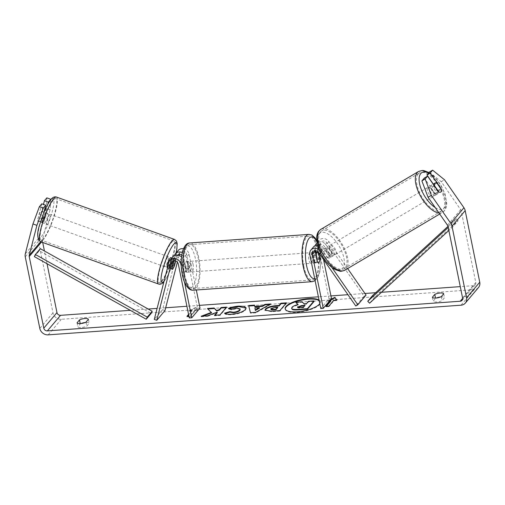 <?xml version="1.0" encoding="UTF-8"?>
<svg xmlns="http://www.w3.org/2000/svg" width="505" height="505" viewBox="0 0 505 505"><rect width="100%" height="100%" fill="white"/><g stroke="black" fill="none" stroke-linecap="round" stroke-linejoin="round"><path stroke-width="0.38" stroke-dasharray="2.52 1.89" d="M315.038 250.745A3.724 3.27 40.3 0 1 315.726 248.485A3.724 3.27 40.3 0 1 321.42 249.205L327.227 257.563A5.321 2.437 59.4 0 0 329.456 257.992A5.321 2.437 59.4 0 0 329.746 257.739A5.321 2.437 59.4 0 0 329.86 254.451L331.899 253.245L326.091 244.887A6.388 5.612 -139.7 0 0 317.083 242.93M317.538 244.95A6.388 5.612 40.3 0 1 323.459 247.999L329.26 256.357A5.321 2.437 59.4 0 0 331.488 256.786A5.321 2.437 59.4 0 0 331.785 256.534A5.321 2.437 59.4 0 0 331.899 253.245M331.76 267.29L320.656 251.307A6.388 5.612 -139.7 0 0 319.116 249.697M347.642 268.565L328.894 241.586A6.388 5.612 -139.7 0 0 319.128 240.348A6.388 5.612 -139.7 0 0 318.049 244.906L329.014 298.79L320.776 308.517M316.079 252.298L317.462 259.09A5.321 1.9 -94.1 0 1 315.922 262.985A5.321 1.9 -94.1 0 1 314.83 262.196L312.614 251.326A6.388 5.612 40.3 0 1 313.693 246.762M366.062 295.072L364.023 296.277L326.855 242.791A3.724 3.27 -139.7 0 0 321.161 242.065A3.724 3.27 -139.7 0 0 320.53 244.729L323.566 259.627M329.86 254.451L324.058 246.093A3.724 3.27 -139.7 0 0 318.358 245.373A3.724 3.27 -139.7 0 0 317.733 248.031L318.655 252.563M329.014 298.79L331.495 298.613M315.347 245.493A6.388 5.612 -139.7 0 0 315.253 248.214L315.77 250.758M364.023 296.277L355.785 305.998M319.741 258.926L317.462 259.09M317.31 262.019L314.83 262.196M327.227 257.563L329.26 256.357M171.908 268.717L169.446 267.833A5.321 0.997 109.7 0 0 169.68 268.515A5.321 0.997 109.7 0 0 170.292 268.13A5.321 0.997 109.7 0 0 172.079 264.727L174.37 255.789A6.388 5.612 40.3 0 1 174.414 255.612M172.767 256.887A6.388 5.612 -139.7 0 0 171.732 258.895L169.446 267.833M164.983 310.575L162.528 309.691L177.173 252.481A6.388 5.612 40.3 0 1 178.202 250.467M162.528 309.691L154.29 319.412M182.273 252.582A6.388 5.612 40.3 0 1 186.231 257.481L188.447 268.357A5.321 1.9 -94.1 0 1 186.907 272.252A5.321 1.9 -94.1 0 1 185.808 271.463L183.593 260.586A6.388 5.612 -139.7 0 0 181.529 256.969M177.362 262.221L179.092 255.473M179.351 254.469L179.635 253.365A3.724 3.27 40.3 0 1 180.234 252.191A3.724 3.27 40.3 0 1 183.852 251.339A3.724 3.27 40.3 0 1 186.553 254.35L197.512 308.239L189.274 317.961M183.473 248.763A6.388 5.612 40.3 0 1 189.034 254.173L196.319 289.996M181.8 254.987A3.724 3.27 40.3 0 1 183.751 257.657L185.966 268.534A5.321 1.9 -94.1 0 1 184.426 272.435A5.321 1.9 -94.1 0 1 183.328 271.646L181.112 260.769A3.724 3.27 -139.7 0 0 178.416 257.758A3.724 3.27 -139.7 0 0 174.799 258.611A3.724 3.27 -139.7 0 0 174.193 259.778L173.909 260.883M181.295 266.35L184.495 282.08M199.999 308.056L197.512 308.239M175.702 261.091L176.832 256.666A3.724 3.27 40.3 0 1 177.432 255.498A3.724 3.27 40.3 0 1 177.792 255.139M185.966 268.534L188.447 268.357M183.328 271.646L185.808 271.463M174.44 265.567L172.079 264.727M44.768 223.09A5.321 0.997 109.7 0 0 47.287 217.636A5.321 0.997 109.7 0 0 47.754 213.451A5.321 0.997 109.7 0 0 47.142 213.83A5.321 0.997 109.7 0 0 44.623 219.284A5.321 0.997 109.7 0 0 44.156 223.469A5.321 0.997 109.7 0 0 44.768 223.09M37.553 220.83A5.321 0.997 109.7 0 0 37.755 221.177A5.321 0.997 109.7 0 0 38.367 220.792A5.321 0.997 109.7 0 0 39.863 218.109L41.555 211.494A5.321 0.997 109.7 0 0 41.353 211.153A5.321 0.997 109.7 0 0 40.741 211.532A5.321 0.997 109.7 0 0 39.245 214.221L37.553 220.83L41.984 222.421A5.321 0.997 109.7 0 1 43.676 215.805L39.245 214.221M41.555 211.494L45.987 213.085A5.321 0.997 109.7 0 1 44.288 219.7L39.863 218.109M169.68 268.515L167.218 267.631A5.321 0.997 109.7 0 0 167.83 267.252A5.321 0.997 109.7 0 0 170.343 261.792A5.321 0.997 109.7 0 0 170.81 257.607M174.244 266.331L171.29 265.27A5.321 0.997 109.7 0 0 172.981 258.655L175.936 259.715A5.321 0.997 109.7 0 0 175.734 259.374A5.321 0.997 109.7 0 0 175.121 259.753A5.321 0.997 109.7 0 0 174.402 260.851M171.934 269.051L168.986 267.991A5.321 0.997 109.7 0 1 170.677 261.382L173.524 262.398M175.936 259.715L175.595 261.053M44.288 219.7L45.987 213.085M43.676 215.805L41.984 222.421M170.677 261.382L168.986 267.991M171.29 265.27L172.981 258.655M167.736 257.102A5.321 0.997 109.7 0 0 165.223 262.562A5.321 0.997 109.7 0 0 164.756 266.747A5.321 0.997 109.7 0 0 165.369 266.369A5.321 0.997 109.7 0 0 167.881 260.908A5.321 0.997 109.7 0 0 168.348 256.723A5.321 0.997 109.7 0 0 167.736 257.102M49.597 214.713A5.321 0.997 109.7 0 0 47.085 220.167A5.321 0.997 109.7 0 0 46.618 224.353A5.321 0.997 109.7 0 0 47.23 223.974A5.321 0.997 109.7 0 0 49.742 218.52A5.321 0.997 109.7 0 0 50.216 214.335A5.321 0.997 109.7 0 0 49.597 214.713M53.309 200.214A21.993 4.128 109.7 0 0 42.919 222.755A21.993 4.128 109.7 0 0 40.987 240.039A21.993 4.128 109.7 0 0 43.518 238.467A21.993 4.128 109.7 0 0 53.909 215.932A21.993 4.128 109.7 0 0 55.84 198.648A21.993 4.128 109.7 0 0 53.309 200.214M161.657 280.862A21.993 4.128 109.7 0 0 172.047 258.326A21.993 4.128 109.7 0 0 173.979 241.036A21.993 4.128 109.7 0 0 171.448 242.608A21.993 4.128 109.7 0 0 161.057 265.144A21.993 4.128 109.7 0 0 159.125 282.434A21.993 4.128 109.7 0 0 161.657 280.862M285.237 309.066A17.959 5.738 -11.5 0 0 285.268 309.319A17.959 5.738 -11.5 0 0 297.312 312.298A17.959 5.738 -11.5 0 0 320.467 302.16A17.959 5.738 -11.5 0 0 319.154 300.532M319.791 303.669A17.959 5.738 -11.5 0 0 320.366 301.662A17.959 5.738 -11.5 0 0 319.053 300.039M429.364 172.079L441.244 181.705L460.68 209.676A3.194 2.803 40.3 0 1 461.216 210.907L475.779 282.503A3.194 2.803 40.3 0 1 475.243 284.782A3.194 2.803 40.3 0 1 473.406 285.685L460.276 286.625M381.49 292.281L375.682 292.698M364.951 293.474L347.932 294.693M330.945 295.911L318.396 296.814M199.443 305.361L186.894 306.257M165.703 307.785L157.105 308.397M148.199 309.041L130.315 310.322M188.655 314.905L192.001 310.96L191.9 310.468L188.92 310.682L195.953 307.33L197.853 310.038L194.873 310.253L189.93 316.086L188.908 316.162M191.9 310.468L188.554 314.413M330.99 299.212L327.865 300.702L329.847 300.557M77.057 322.796L77.865 326.754A5.321 1.704 -11.5 0 0 81.4 327.53A5.321 1.704 -11.5 0 0 86.797 326.11L89.221 323.25A5.321 1.704 -11.5 0 0 85.219 322.518M440.512 296.997A5.321 1.704 168.5 0 1 444.52 297.729L442.096 300.595A5.321 1.704 168.5 0 1 436.699 302.009A5.321 1.704 168.5 0 1 433.164 301.232L435.588 298.373A5.321 1.704 168.5 0 1 436.358 298.013M432.356 297.281L433.164 301.232M478.488 287.534A7.455 6.546 40.3 0 1 474.214 289.636L61.351 319.293A7.455 6.546 40.3 0 1 52.993 312.866L38.431 241.276A7.455 6.546 40.3 0 1 38.487 238.303L46.144 208.388L50.083 209.796L50.759 199.709M81.065 323.535A5.321 1.704 -11.5 0 0 80.289 323.894L77.865 326.754M441.244 181.705L444.501 179.774M47.028 263.724L44.434 250.979M42.698 242.463L42.401 240.992A3.194 2.803 40.3 0 1 42.426 239.717L50.083 209.796M46.845 197.859L46.144 208.388M41.795 203.824L37.528 220.496A5.321 0.997 109.7 0 0 37.755 221.177A5.321 0.997 109.7 0 0 40.16 217.39L43.48 204.43M47.811 204.291L44.099 218.798A5.321 0.997 -70.3 0 1 41.694 222.591A5.321 0.997 -70.3 0 1 41.461 221.91L43.72 213.085M433.309 184.091L437.778 190.524A5.321 2.437 -120.6 0 1 437.665 193.813A5.321 2.437 -120.6 0 1 437.368 194.065A5.321 2.437 -120.6 0 1 435.14 193.636L424.307 178.05M437.778 190.524L440.821 188.718M435.14 193.636L438.397 191.704M443.712 293.777L444.52 297.729M441.288 296.637L442.096 300.595M41.461 221.91L37.528 220.496M44.099 218.798L40.16 217.39M88.413 319.293L89.221 323.25M85.989 322.158L86.797 326.11M291.682 308.839L292.117 307.779C293.253 306.579 295.292 305.683 298.24 305.089L297.805 304.666M314.097 301.397L308.587 301.794L306.585 304.155L304.168 304.332L302.16 302.255L295.797 302.716M308.587 301.794L308.486 301.302M306.585 304.155L306.484 303.663M304.168 304.332L304.067 303.833M302.16 302.255L302.059 301.763M298.24 305.089L298.139 304.597M192.001 310.96L189.022 311.175L196.054 307.823L195.953 307.33M196.054 307.823L197.853 310.038M197.954 310.531L194.974 310.745L194.873 310.253M194.974 310.745L190.031 316.584L189.93 316.086M187.507 316.263L187.058 316.793L186.957 316.3M187.058 316.793L190.031 316.584M189.022 311.175L188.92 310.682M328.875 306.106L328.976 306.604L333.919 300.765L333.818 300.273M328.976 306.604L325.996 306.819L325.895 306.32M326.451 306.282L325.996 306.819M330.219 300.121L327.966 301.195L327.865 300.702M327.966 301.195L330.939 300.98M333.919 300.765L336.898 300.557L336.797 300.058M336.898 300.557L336.564 300.077M269.676 304.528L270.806 304.446L270.705 303.953M270.806 304.446L255.808 312.835L255.707 312.342M255.808 312.835L250.543 313.214L250.442 312.721M250.543 313.214L248.637 305.538M259.456 308.126L255.031 308.441L255.372 310.48M255.031 308.441L254.93 307.949M286.007 303.353L286.562 303.316L286.461 302.823M286.562 303.316L279.972 311.093L279.871 310.6M279.972 311.093L271.463 311.705L265.112 310.348M277.75 307.621L275.137 307.81L271.135 309.047L270.951 309.47M202.89 316.13L201.236 316.749L201.135 316.256M207.953 308.959L207.473 308.492M207.574 308.991L211.589 312.866M215.048 315.253L214.593 315.789L220.092 315.391L226.682 307.614L226.587 307.122M226.682 307.614L226.133 307.652M220.092 315.391L219.997 314.899M214.593 315.789L214.492 315.297M201.236 316.749L207.757 316.281L207.656 315.789M207.757 316.281L217.27 312.633M246.124 308.126L245.613 309.906C243.031 312.425 238.398 314.022 231.726 314.703C227.824 314.924 225.476 314.59 224.674 313.687L224.58 313.195M224.674 313.687L225.11 313.561M240.273 309.439L236.971 308.58L231.688 309.843L231.587 309.35M231.688 309.843L228.525 308.984L228.424 308.492M228.525 308.984L229.213 308.707M297.754 307.267C297.306 307.88 298.038 308.113 299.957 307.981L303.562 307.722L305.153 305.847L305.052 305.355M305.153 305.847L304.597 305.891M303.562 307.722L303.461 307.223M435.626 195.018A5.321 2.437 59.4 0 0 434.496 189.091A5.321 2.437 59.4 0 0 429.906 186.105A5.321 2.437 59.4 0 0 429.61 186.358A5.321 2.437 59.4 0 0 430.74 192.285A5.321 2.437 59.4 0 0 435.329 195.271A5.321 2.437 59.4 0 0 435.626 195.018M436.913 183.1L433.252 185.272A5.321 2.437 59.4 0 1 437.551 191.452L441.212 189.28M438.908 192.007L435.241 194.179A5.321 2.437 59.4 0 1 430.942 187.993L434.395 185.947M333.818 255.328A5.321 2.437 59.4 0 0 332.688 249.401A5.321 2.437 59.4 0 0 328.099 246.415A5.321 2.437 59.4 0 0 327.802 246.667A5.321 2.437 59.4 0 0 328.932 252.595A5.321 2.437 59.4 0 0 333.527 255.581A5.321 2.437 59.4 0 0 333.818 255.328M325.744 248.959A5.321 2.437 59.4 0 0 324.027 248.826A5.321 2.437 59.4 0 0 323.73 249.079A5.321 2.437 59.4 0 0 323.44 251.679L325.883 250.234A5.321 2.437 59.4 0 0 330.175 256.414L327.732 257.866A5.321 2.437 59.4 0 0 329.456 257.992A5.321 2.437 59.4 0 0 329.746 257.739A5.321 2.437 59.4 0 0 330.043 255.139L332.486 253.693A5.321 2.437 59.4 0 0 328.187 247.507L325.744 248.959L330.043 255.139M327.732 257.866L323.44 251.679M437.551 191.452L433.252 185.272M430.942 187.993L435.241 194.179M325.883 250.234L330.175 256.414M332.486 253.693L328.187 247.507M335.857 254.122A5.321 2.437 59.4 0 0 334.727 248.195A5.321 2.437 59.4 0 0 330.131 245.209A5.321 2.437 59.4 0 0 329.841 245.462A5.321 2.437 59.4 0 0 330.971 251.389A5.321 2.437 59.4 0 0 335.56 254.375A5.321 2.437 59.4 0 0 335.857 254.122M433.593 196.224A5.321 2.437 59.4 0 0 432.463 190.297A5.321 2.437 59.4 0 0 427.868 187.311A5.321 2.437 59.4 0 0 427.571 187.563A5.321 2.437 59.4 0 0 428.701 193.491A5.321 2.437 59.4 0 0 433.296 196.477A5.321 2.437 59.4 0 0 433.593 196.224M418.153 174.01A21.993 10.075 59.4 0 0 422.824 198.497A21.993 10.075 59.4 0 0 441.787 210.812A21.993 10.075 59.4 0 0 443.005 209.777A21.993 10.075 59.4 0 0 438.34 185.291A21.993 10.075 59.4 0 0 419.371 172.975A21.993 10.075 59.4 0 0 418.153 174.01M320.423 231.909A21.993 10.075 59.4 0 0 325.087 256.395A21.993 10.075 59.4 0 0 344.056 268.71A21.993 10.075 59.4 0 0 345.275 267.675A21.993 10.075 59.4 0 0 340.604 243.189A21.993 10.075 59.4 0 0 321.641 230.873A21.993 10.075 59.4 0 0 320.423 231.909M190.65 264.822A5.321 1.9 85.9 0 0 188.624 261.457A5.321 1.9 85.9 0 0 187.355 268.71A5.321 1.9 85.9 0 0 189.388 272.075A5.321 1.9 85.9 0 0 190.65 264.822M184.476 262.228A5.321 1.9 85.9 0 0 183.662 261.811A5.321 1.9 85.9 0 0 182.172 264.955L185.146 264.74A5.321 1.9 85.9 0 0 185.373 268.856A5.321 1.9 85.9 0 0 186.585 271.797L183.605 272.012A5.321 1.9 85.9 0 0 184.426 272.435A5.321 1.9 85.9 0 0 185.916 269.291L184.476 262.228L187.456 262.019A5.321 1.9 85.9 0 1 188.668 264.961A5.321 1.9 85.9 0 1 188.889 269.077L185.916 269.291M182.172 264.955L183.605 272.012M314.71 255.909A5.321 1.9 85.9 0 0 312.677 252.544A5.321 1.9 85.9 0 0 311.415 259.797A5.321 1.9 85.9 0 0 313.441 263.168A5.321 1.9 85.9 0 0 314.71 255.909M315.947 255.347L313.176 255.543A5.321 1.9 85.9 0 0 313.397 259.658A5.321 1.9 85.9 0 0 314.609 262.606L317.588 262.392M318.459 252.607L315.48 252.822A5.321 1.9 85.9 0 1 316.692 255.77A5.321 1.9 85.9 0 1 316.919 259.879L319.892 259.671M316.919 259.879L315.48 252.822M313.176 255.543L314.609 262.606M185.146 264.74L186.585 271.797M188.889 269.077L187.456 262.019M193.131 264.645A5.321 1.9 85.9 0 0 191.105 261.274A5.321 1.9 85.9 0 0 189.836 268.534A5.321 1.9 85.9 0 0 191.868 271.898A5.321 1.9 85.9 0 0 193.131 264.645M312.229 256.092A5.321 1.9 85.9 0 0 310.196 252.721A5.321 1.9 85.9 0 0 308.934 259.98A5.321 1.9 85.9 0 0 310.96 263.345A5.321 1.9 85.9 0 0 312.229 256.092M303.776 266.066A21.993 7.834 85.9 0 0 312.153 279.966A21.993 7.834 85.9 0 0 317.386 250A21.993 7.834 85.9 0 0 309.003 236.1A21.993 7.834 85.9 0 0 303.776 266.066M184.678 274.619A21.993 7.834 85.9 0 0 193.061 288.519A21.993 7.834 85.9 0 0 198.288 258.554A21.993 7.834 85.9 0 0 189.912 244.654A21.993 7.834 85.9 0 0 184.678 274.619M372.696 295.444L374.552 297.35L458.104 220.717L453.162 226.549L448.857 230.495M374.552 297.35L369.609 303.183M458.104 220.717L456.249 218.81L451.306 224.643L448.238 227.458M456.249 218.81L448.011 226.36M453.162 226.549L451.306 224.643M34.346 256.628L39.289 250.796L151.165 313.39M39.289 250.796L40.318 248.681M323.459 247.999L320.656 251.307M328.894 241.586L326.091 244.887M312.614 251.326L309.811 254.627M321.42 249.205L318.617 252.513M320.53 244.729L317.733 248.031M318.049 244.906L315.253 248.214M326.855 242.791L324.058 246.093M177.173 252.481L174.37 255.789M171.732 258.895L168.935 262.202M183.593 260.586L181.2 263.414M181.112 260.769L178.316 264.071M174.193 259.778L173.057 261.129M186.553 254.35L183.751 257.657M189.034 254.173L186.231 257.481M179.635 253.365L178.492 254.709M178.082 255.189L176.832 256.666M56.415 197.045A23.691 4.45 -70.3 0 1 54.332 215.667A23.691 4.45 -70.3 0 1 43.14 239.951A23.691 4.45 -70.3 0 1 40.413 241.643M50.639 200.169A21.033 3.952 109.7 0 0 39.447 226.139A21.033 3.952 109.7 0 0 41.271 236.757A21.033 3.952 109.7 0 0 52.463 210.781A21.033 3.952 109.7 0 0 50.639 200.169M158.551 284.037A23.691 4.45 109.7 0 0 161.278 282.345A23.691 4.45 109.7 0 0 172.47 258.061A23.691 4.45 109.7 0 0 174.553 239.433M175.967 253.112A21.033 3.952 -70.3 0 1 164.333 280.913A21.033 3.952 -70.3 0 1 164.068 281.209M473.406 285.685L462.649 298.379M474.214 289.636L461.033 305.197M61.351 319.293L48.171 334.847M38.487 238.303L25.307 253.864M42.426 239.717L40.703 241.75M42.401 240.992L41.511 242.04M475.779 282.503L462.599 298.057M461.216 210.907L448.036 226.467M460.68 209.676L447.499 225.23M52.993 312.866L39.813 328.427M38.431 241.276L25.25 256.83M292.105 307.798L292.004 307.305L292.117 307.779M271.463 311.705L271.362 311.213M271.034 308.555L271.135 309.047L271.015 308.574M275.137 307.81L275.036 307.318M245.632 309.887L245.531 309.395L245.613 309.906M231.726 314.703L231.625 314.211M236.971 308.58L236.87 308.082M299.957 307.981L299.856 307.482M418.506 171.511A23.691 10.851 -120.6 0 1 438.94 184.78A23.691 10.851 -120.6 0 1 443.971 211.166A23.691 10.851 -120.6 0 1 442.658 212.283A23.691 10.851 -120.6 0 1 438.984 212.971M435.19 207.517A21.033 9.633 59.4 0 0 444.501 207.795A21.033 9.633 59.4 0 0 443.093 189.949A21.033 9.633 59.4 0 0 428.556 173.032M344.921 270.175A23.691 10.851 59.4 0 0 346.234 269.058A23.691 10.851 59.4 0 0 341.21 242.678A23.691 10.851 59.4 0 0 320.77 229.403M318.926 233.891A21.033 9.633 -120.6 0 1 337.321 243.315A21.033 9.633 -120.6 0 1 342.693 268.098A21.033 9.633 -120.6 0 1 324.305 258.68A21.033 9.633 -120.6 0 1 318.926 233.891M308.883 234.402A23.691 8.44 -94.1 0 1 317.91 249.382A23.691 8.44 -94.1 0 1 312.279 281.664M314.735 278.817A21.033 7.493 85.9 0 0 319.57 250.171A21.033 7.493 85.9 0 0 316.894 241.813M193.181 290.217A23.691 8.44 85.9 0 0 198.818 257.935A23.691 8.44 85.9 0 0 189.785 242.956M182.494 274.449A21.033 7.493 -94.1 0 1 185.032 247.235A21.033 7.493 -94.1 0 1 195.511 259.084A21.033 7.493 -94.1 0 1 192.979 286.291A21.033 7.493 -94.1 0 1 182.494 274.449M315.726 248.485L312.923 251.793M317.058 242.791L319.128 240.348M318.358 245.373L321.161 242.065M315.922 262.985L313.441 263.168M333.527 255.581L331.488 256.786M174.799 258.611L171.997 261.912M180.234 252.191L177.432 255.498M189.388 272.075L186.907 272.252M44.156 223.469L41.694 222.591M47.754 213.451L44.105 212.138M43.979 212.094L41.353 211.153M175.734 259.374L171.845 257.979M163.942 281.702L166.738 277.529L170.242 270.402L172.805 263.894L176.056 252.999M164.756 266.747L46.618 224.353M168.348 256.723L50.216 214.335M173.979 241.036L55.84 198.648M159.125 282.434L40.987 240.039M320.467 302.16L320.366 301.662M462.062 300.336L475.243 284.782M437.368 194.065L435.329 195.271M285.268 309.319L285.167 308.826M265.018 310.114L265.119 310.607M246.099 307.873L246.2 308.366M428.979 172.54L433.157 175.652L437.399 180.178L441.136 185.581L445.075 194.04L446.786 203.66L446.142 207.707L444.495 210.718L439.71 214.025M429.906 186.105L433.164 184.173M324.027 248.826L328.099 246.415M330.131 245.209L427.868 187.311M335.56 254.375L433.296 196.477M344.056 268.71L441.787 210.812M321.641 230.873L419.371 172.975M316.755 240.721L319.697 249.823L320.833 263.698L319.722 272.328L317.967 277.195L315.107 280.641M188.624 261.457L183.662 261.811M312.677 252.544L315.341 252.355M191.105 261.274L310.196 252.721M191.868 271.898L310.96 263.345M193.061 288.519L312.153 279.966M189.912 244.654L309.003 236.1"/><path stroke-width="0.76" d="M347.642 268.565L366.062 295.072L357.824 304.793L331.76 267.29M319.116 249.697A6.388 5.612 -139.7 0 0 310.891 250.07L313.693 246.762A6.388 5.612 40.3 0 1 317.538 244.95M310.891 250.07A6.388 5.612 -139.7 0 0 309.811 254.627L320.776 308.517L323.257 308.34L312.292 254.451A3.724 3.27 -139.7 0 1 312.923 251.793A3.724 3.27 -139.7 0 1 318.617 252.513L355.785 305.998L357.824 304.793M318.655 252.563L319.943 258.907A5.321 1.9 -94.1 0 1 318.402 262.808A5.321 1.9 -94.1 0 1 317.31 262.019L315.095 251.143A3.724 3.27 40.3 0 1 315.038 250.745M323.566 259.627L331.495 298.613L323.257 308.34M315.77 250.758L316.079 252.298M317.083 242.93A6.388 5.612 -139.7 0 0 316.332 243.656A6.388 5.612 -139.7 0 0 315.347 245.493M173.909 260.883L171.908 268.717A5.321 0.997 109.7 0 0 172.136 269.399A5.321 0.997 109.7 0 0 172.748 269.014A5.321 0.997 109.7 0 0 174.541 265.605L175.702 261.091M177.362 262.221L164.983 310.575L156.752 320.296L154.29 319.412L168.935 262.202A6.388 5.612 40.3 0 1 169.964 260.195A6.388 5.612 40.3 0 1 176.163 258.73A6.388 5.612 40.3 0 1 180.796 263.894L181.295 266.35M181.529 256.969A6.388 5.612 -139.7 0 0 172.767 256.887L169.964 260.195M179.092 255.473L179.351 254.469M174.414 255.612A6.388 5.612 40.3 0 1 175.399 253.775L178.202 250.467A6.388 5.612 40.3 0 1 183.473 248.763M156.752 320.296L171.397 263.086A3.724 3.27 40.3 0 1 171.997 261.912A3.724 3.27 40.3 0 1 175.614 261.06A3.724 3.27 40.3 0 1 178.316 264.071L189.274 317.961L191.761 317.784L184.495 282.08M196.319 289.996L199.999 308.056L191.761 317.784M175.399 253.775A6.388 5.612 40.3 0 1 182.273 252.582M177.792 255.139A3.724 3.27 40.3 0 1 181.8 254.987M171.845 257.979L170.81 257.607A5.321 0.997 109.7 0 0 170.198 257.986A5.321 0.997 109.7 0 0 167.685 263.446A5.321 0.997 109.7 0 0 167.218 267.631L167.515 267.738M174.402 260.851A5.321 0.997 109.7 0 0 173.632 262.436L173.524 262.398M173.632 262.436L171.934 269.051A5.321 0.997 109.7 0 0 172.136 269.399A5.321 0.997 109.7 0 0 172.748 269.014A5.321 0.997 109.7 0 0 174.244 266.331L175.595 261.053M319.154 300.532A17.959 5.738 -11.5 0 0 308.422 299.181A17.959 5.738 -11.5 0 0 285.237 309.066M319.053 300.039A17.959 5.738 -11.5 0 0 308.321 298.682A17.959 5.738 -11.5 0 0 285.167 308.826A17.959 5.738 -11.5 0 0 297.211 311.8A17.959 5.738 -11.5 0 0 319.791 303.669M428.063 197.259L421.89 180.904L425.147 178.972L431.32 195.334L428.063 197.259L447.499 225.23A3.194 2.803 40.3 0 1 448.036 226.467L462.599 298.057A3.194 2.803 40.3 0 1 462.062 300.336A3.194 2.803 40.3 0 1 460.225 301.239L47.369 330.895A3.194 2.803 40.3 0 1 43.783 328.143L29.221 256.546A3.194 2.803 40.3 0 1 29.246 255.271L36.903 225.356L32.964 223.942L39.377 206.684L43.31 208.092L36.903 225.356M460.276 286.625L381.49 292.281M375.682 292.698L364.951 293.474M347.932 294.693L330.945 295.911M318.396 296.814L199.443 305.361M186.894 306.257L165.703 307.785M157.105 308.397L148.199 309.041M130.315 310.322L60.55 315.335A3.194 2.803 40.3 0 1 56.964 312.582L47.028 263.724M211.488 312.368L201.135 316.256L207.656 315.789L217.169 312.14L214.492 315.297L219.997 314.899L226.587 307.122L221.083 307.513L219.378 309.527L216.62 310.55L214.076 308.018L207.473 308.492L211.589 312.866L202.89 316.13M254.766 306.396L262.461 305.841L265.024 304.357L270.705 303.953L255.707 312.342L250.442 312.721L248.637 305.538L254.501 305.115L254.867 306.889L262.562 306.333L262.461 305.841M434.78 294.415A5.321 1.704 168.5 0 1 440.177 293.001A5.321 1.704 168.5 0 1 443.712 293.777L441.288 296.637A5.321 1.704 168.5 0 1 435.891 298.057A5.321 1.704 168.5 0 1 432.356 297.281L434.78 294.415L435.525 298.076M79.487 319.936L77.057 322.796A5.321 1.704 -11.5 0 0 80.598 323.572A5.321 1.704 -11.5 0 0 85.989 322.158L88.413 319.293A5.321 1.704 -11.5 0 0 84.878 318.516A5.321 1.704 -11.5 0 0 79.487 319.936L80.226 323.598M188.554 314.413L186.957 316.3L188.908 316.162M329.847 300.557L330.838 300.488L325.895 306.32L328.875 306.106L333.818 300.273L336.797 300.058L334.897 297.35L330.99 299.212M265.112 310.348L265.447 309.047C267.391 307.173 271.027 306.03 276.355 305.632L279.076 305.437L280.963 303.215L286.461 302.823L279.871 310.6L271.362 311.213L265.018 310.114L265.428 309.073L265.548 309.54C267.492 307.665 271.128 306.529 276.456 306.131L279.177 305.935L279.076 305.437M228.424 308.492C231.019 307.28 234.446 306.484 238.707 306.106L243.909 306.358L246.099 307.873L245.512 309.413C242.93 311.932 238.297 313.529 231.625 314.211C227.723 314.432 225.375 314.091 224.58 313.195L229.781 311.642L233.348 312.241C236.416 311.907 238.575 311.112 239.825 309.843L240.178 308.946L236.87 308.082L231.587 309.35L228.424 308.492M431.32 195.334L450.757 223.305A7.455 6.546 40.3 0 1 452.007 226.183L466.57 297.773A7.455 6.546 40.3 0 1 465.313 303.095A7.455 6.546 40.3 0 1 461.033 305.197L48.171 334.847A7.455 6.546 40.3 0 1 39.813 328.427L25.25 256.83A7.455 6.546 40.3 0 1 25.307 253.864L32.964 223.942M436.358 298.013A5.321 1.704 168.5 0 1 440.512 296.997M85.219 322.518A5.321 1.704 -11.5 0 0 81.065 323.535M432.621 170.153L429.364 172.079L426.946 174.938L430.203 173.007L432.621 170.153L444.501 179.774L463.937 207.744A7.455 6.546 40.3 0 1 465.187 210.623L479.75 282.219A7.455 6.546 40.3 0 1 478.488 287.534L465.313 303.095M44.434 250.979L42.698 242.463M43.72 213.085L45.734 205.238L41.795 203.824L39.377 206.684M50.759 199.709L50.784 199.273L46.845 197.859L44.427 200.712L43.48 204.43M45.734 205.238L43.31 208.092M50.784 199.273L48.366 202.126L44.427 200.712M48.366 202.126L47.811 204.291M426.946 174.938L433.309 184.091M425.147 178.972L427.565 176.119L424.307 178.05L421.89 180.904M427.565 176.119L438.397 191.704A5.321 2.437 59.4 0 0 440.625 192.134A5.321 2.437 59.4 0 0 440.922 191.881A5.321 2.437 59.4 0 0 441.035 188.592L430.203 173.007M297.805 304.666L295.696 302.217L302.059 301.763L304.067 303.833L306.484 303.663L308.486 301.302L313.996 300.904L307.393 308.7L297.988 309.376C294.989 309.578 293.064 309.451 292.225 308.997L291.581 308.34L292.023 307.286C293.152 306.087 295.191 305.19 298.139 304.597L295.696 302.217M313.996 300.904L314.097 301.397L307.495 309.193L298.089 309.868C295.09 310.07 293.165 309.944 292.326 309.489L291.581 308.34M292.326 309.489L292.225 308.997M307.495 309.193L307.393 308.7M188.655 314.905L187.507 316.263M326.451 306.282L330.939 300.98L330.838 300.488M336.564 300.077L334.897 297.35M334.998 297.843L330.219 300.121M262.562 306.333L265.125 304.856L265.024 304.357M265.125 304.856L269.676 304.528M248.763 306.03L254.602 305.613L254.501 305.115M254.602 305.613L254.867 306.889M255.271 309.988L255.372 310.48L259.456 308.126L259.355 307.627L254.93 307.949L255.271 309.988L259.355 307.627M279.177 305.935L281.058 303.707L280.963 303.215M281.058 303.707L286.007 303.353M271.116 309.066C270.611 309.735 271.381 310.001 273.426 309.862L276.008 309.679L277.75 307.621L277.649 307.128L275.036 307.318L271.034 308.555L270.951 309.47M271.015 308.574C270.51 309.243 271.28 309.508 273.325 309.369L275.907 309.186L277.649 307.128M276.008 309.679L275.907 309.186M226.133 307.652L221.184 308.012L219.479 310.019L216.721 311.042L214.076 308.018M214.177 308.511L207.953 308.959M216.721 311.042L216.62 310.55M219.479 310.019L219.378 309.527M221.184 308.012L221.083 307.513M215.048 315.253L217.27 312.633L217.169 312.14M229.213 308.707L238.808 306.598L246.124 308.126M225.11 313.561L229.882 312.134L229.781 311.642M229.882 312.134L233.449 312.734C236.517 312.406 238.676 311.604 239.925 310.341L240.178 308.946M304.597 305.891L301.51 306.112L297.754 307.267L297.653 306.775C297.205 307.381 297.937 307.621 299.856 307.482L303.461 307.223L305.052 305.355L301.409 305.613L297.514 307.128M297.672 306.75L297.697 307.343M436.913 183.1A5.321 2.437 59.4 0 0 435.196 182.974A5.321 2.437 59.4 0 0 434.906 183.22A5.321 2.437 59.4 0 0 434.609 185.821L438.908 192.007A5.321 2.437 59.4 0 0 440.625 192.134A5.321 2.437 59.4 0 0 440.922 191.881A5.321 2.437 59.4 0 0 441.212 189.28L436.913 183.1M315.947 255.347L317.588 262.392A5.321 1.9 85.9 0 0 318.402 262.808A5.321 1.9 85.9 0 0 319.892 259.671L318.459 252.607A5.321 1.9 85.9 0 0 317.639 252.191A5.321 1.9 85.9 0 0 316.149 255.328M448.857 230.495L369.609 303.183L367.754 301.277L372.696 295.444L448.011 226.36M448.238 227.458L367.754 301.277M35.382 254.514L40.318 248.681L152.201 311.276L151.165 313.39L146.223 319.229L34.346 256.628L35.382 254.514L147.258 317.115L146.223 319.229M152.201 311.276L147.258 317.115M315.095 251.143L312.292 254.451M181.2 263.414L180.796 263.894M173.057 261.129L171.397 263.086M178.492 254.709L178.082 255.189M40.413 241.643A23.691 4.45 -70.3 0 1 42.496 223.021A23.691 4.45 -70.3 0 1 53.688 198.736A23.691 4.45 -70.3 0 1 56.415 197.045L174.553 239.433A23.691 4.45 109.7 0 0 171.826 241.125A23.691 4.45 109.7 0 0 160.634 265.409A23.691 4.45 109.7 0 0 158.551 284.037L40.413 241.643C36.833 238.562 36.808 232.256 40.337 222.73C43.291 213.785 45.822 206.381 51.068 199.33C52.81 197.228 54.597 196.464 56.415 197.045M164.068 281.209A21.033 3.952 -70.3 0 1 162.604 269.923A21.033 3.952 -70.3 0 1 173.695 244.325A21.033 3.952 -70.3 0 1 175.967 253.112M462.649 298.379L460.225 301.239M60.55 315.335L47.369 330.895M40.703 241.75L29.246 255.271M41.511 242.04L29.221 256.546M56.964 312.582L43.783 328.143M463.937 207.744L450.757 223.305M465.187 210.623L452.007 226.183M479.75 282.219L466.57 297.773M298.089 309.868L297.988 309.376M276.456 306.131L276.355 305.632M273.426 309.862L273.325 309.369M238.808 306.598L238.707 306.106M233.449 312.734L233.348 312.241M239.925 310.341L239.825 309.843M239.944 310.316L239.843 309.824M301.51 306.112L301.409 305.613M438.984 212.971A23.691 10.851 -120.6 0 1 420.236 195.643A23.691 10.851 -120.6 0 1 417.193 172.628A23.691 10.851 -120.6 0 1 418.506 171.511L422.256 170.482L423.739 170.576L428.979 172.54M428.556 173.032A21.033 9.633 59.4 0 0 420.734 173.587A21.033 9.633 59.4 0 0 421.675 190.366A21.033 9.633 59.4 0 0 435.19 207.517M418.506 171.511L320.77 229.403A23.691 10.851 59.4 0 0 319.457 230.52A23.691 10.851 59.4 0 0 324.488 256.906A23.691 10.851 59.4 0 0 344.921 270.175L439.71 214.025M308.883 234.402L189.785 242.956A23.691 8.44 85.9 0 0 184.155 275.244A23.691 8.44 85.9 0 0 193.181 290.217L312.279 281.664A23.691 8.44 -94.1 0 1 303.246 266.69A23.691 8.44 -94.1 0 1 308.883 234.402L311.926 235.059L315.152 238.013L316.755 240.721M316.894 241.813A21.033 7.493 85.9 0 0 307.614 240.809A21.033 7.493 85.9 0 0 306.554 265.535A21.033 7.493 85.9 0 0 314.735 278.817M316.332 243.656L317.058 242.791M158.551 284.037C160.356 284.624 162.143 283.861 163.904 281.752L163.942 281.702M176.056 252.999L176.876 248.826L177.167 243.479L176.498 241.137L174.553 239.433M320.77 229.403L318.933 230.968C317.487 232.679 316.723 235.033 316.641 238.025L318.352 247.646C320.088 252.626 322.651 257.247 326.028 261.508C329.058 265.276 332.227 268.022 335.535 269.739L339.695 271.109C340.301 271.538 342.049 271.229 344.921 270.175M433.164 184.173L435.196 182.974M189.785 242.956C182.469 242.766 179.206 260.372 182.368 274.802C183.87 283.362 188.214 290.71 193.181 290.217M315.341 252.355L317.639 252.191M312.279 281.664L315.107 280.641"/></g></svg>
